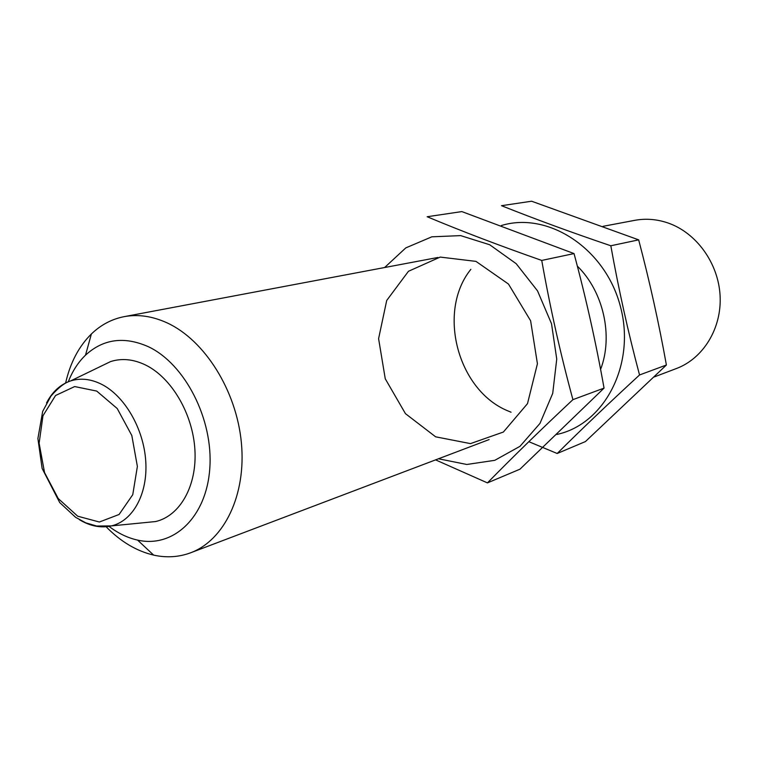 <?xml version="1.0" encoding="UTF-8"?>
<svg xmlns="http://www.w3.org/2000/svg" width="758" height="758" viewBox="0 0 758 758"><rect width="100%" height="100%" fill="white"/><g stroke="black" fill="none" stroke-linecap="round" stroke-linejoin="round"><path stroke-width="1.14" d="M68.286 381.776C72.474 371.088 78.207 362.21 85.512 355.161C103.296 338.883 124.265 336.069 148.388 346.719C185.009 363.916 213.396 419.335 209.805 468.236C206.583 517.288 173.298 548.337 137.586 540.103C127.685 537.896 118.163 533.329 109.019 526.393M100.634 366.389L110.545 361.594C121.668 358.032 133.304 359.15 145.441 364.949C171.488 377.579 192.835 413.811 194.91 449.835C197.108 485.897 179.978 515.98 155.589 521.551L144.636 522.632M65.633 382.97C70.257 362.722 78.832 346.397 91.377 333.984C100.842 324.869 111.767 319.09 124.151 316.654C138.127 314.068 152.51 316.171 167.3 322.965C204.783 340.285 236.487 390.702 241.376 442.719C246.407 494.775 224.302 540.293 190.646 552.781C178.812 557.177 166.476 557.945 153.647 555.112C136.468 551.066 120.626 541.61 106.12 526.753M603.046 226.32L634.702 220.351C645.835 218.285 656.987 219.185 668.168 223.032C696.488 232.867 718.451 263.291 720.1 295.819C721.834 328.366 703.235 358.468 676.43 368.521L654.135 376.982M384.619 267.527L405.795 247.894L431.842 236.818L460.656 235.615L489.687 244.749L516.189 263.689L537.526 290.864L551.521 323.732L556.742 359.074L552.715 393.393L539.99 423.39L519.988 446.32L494.785 460.324L466.786 464.474L438.484 458.779M435.632 436.816L405.445 413.65L385.263 378.801L378.593 338.665L386.713 300.462L408.458 271.288L440.19 257.085L475.967 261.377L508.476 284.051L530.619 320.776L537.422 363.755L527.502 403.635L503.369 432.041L470.481 443.62L435.632 436.816M435.585 459.879L487.441 482.893C512.56 457.245 541.051 429.492 572.925 399.646C560.503 353.995 550.109 307.587 541.743 260.43C499.806 245.734 461.613 231.171 427.161 216.741L461.849 211.586L574.033 253.579C585.991 298.008 595.996 342.853 604.05 388.115L519.969 469.183L487.441 482.893M574.033 253.579L541.743 260.43M604.05 388.115L572.925 399.646M501.332 225.552C547.92 211.16 605.358 248.292 620.385 306.384C636.085 364.304 604.467 424.395 556.817 434.457M511.082 412.229L508.002 410.94C457.576 390.427 436.807 311.481 470.851 269.346M577.35 266.124C603.463 291.603 613.421 336.04 600.601 369.373M528.828 441.687L557.177 453.492C581.67 429.142 609.129 402.972 639.544 374.964C628.221 332.544 618.651 289.48 610.825 245.772C571.144 232.308 534.703 218.948 501.512 205.693L531.604 201.221L638.662 239.86C649.597 281.218 658.844 322.936 666.396 365.015L585.422 441.573L557.177 453.492M638.662 239.86L610.825 245.772M666.396 365.015L639.544 374.964M46.551 402.886C52.359 391.744 60.375 384.429 70.608 380.933C80.462 377.816 90.78 378.924 101.553 384.268C124.672 395.903 143.707 428.696 145.754 461.205C147.924 493.742 133.01 520.888 111.426 525.9C100.88 528.25 90.221 526.194 79.448 519.713M96.711 391.081L117.215 408.524L131.826 435.528L137.378 466.445L132.754 494.699L119.082 514.483L99.374 522.016L77.704 516.207L58.233 498.546L44.542 472.575L39.113 443.165L42.979 415.744L55.561 395.496L74.682 386.561L96.711 391.081M137.586 540.103L153.647 555.112M85.512 355.161L91.377 333.984M190.646 552.781L489.128 439.564M124.151 316.654L437.859 257.483M110.545 361.594L70.608 380.933C64.989 382.487 58.442 387.537 50.957 396.064L42.666 411.433L37.9 438.522L42.116 468.425L59.721 502.573L75.629 517.344L85.834 522.859L96.673 526.033L111.426 525.9L155.589 521.551"/></g></svg>
